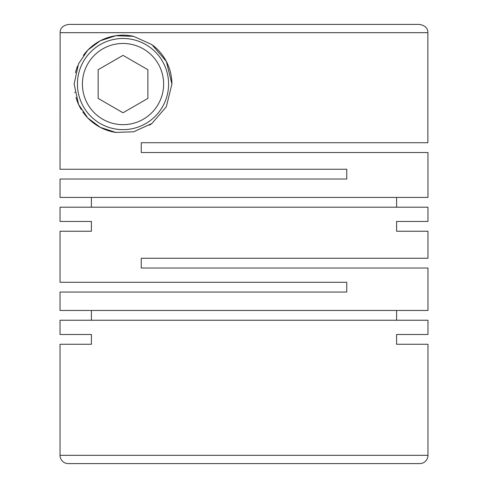 <?xml version="1.0" encoding="UTF-8"?>
<svg xmlns="http://www.w3.org/2000/svg" width="488" height="488" viewBox="0 0 488 488"><rect width="100%" height="100%" fill="white"/><g stroke="black" fill="none" stroke-linecap="round" stroke-linejoin="round"><path stroke-width="0.73" d="M427.964 334.493L396.591 334.493L427.964 334.493L427.964 320.238L60.036 320.238L60.036 334.493L91.408 334.493L91.408 344.272L60.036 344.272L60.036 455.316A8.284 8.284 0 0 0 68.32 463.6L419.68 463.6A8.284 8.284 0 0 0 427.964 455.316L427.964 344.272L396.591 344.272L427.964 344.272M141.245 152.512L427.964 152.512L427.964 197.426L60.036 197.426L60.036 179.029L346.755 179.029L346.755 169.251L60.036 169.251L60.14 32.684L427.86 32.684L427.86 142.734L141.245 142.734L141.245 152.512L141.245 142.734L161.363 142.734M396.591 197.426L396.591 207.205M60.036 221.46L91.408 221.46L60.036 221.46L60.036 207.205L427.964 207.205L427.964 221.46L396.591 221.46L427.964 221.46M91.408 197.426L91.408 207.205M171.904 84.064L166.371 61.47L151.902 44.622L133.559 36.325L115.711 35.722L100.302 40.766L87.852 50.093L78.55 63.733L74.121 84.064L78.568 104.432L87.809 117.998L100.345 127.386L115.778 132.419L133.62 131.791L151.914 123.501L166.347 106.713L171.904 84.064A48.892 48.892 0 0 0 152.982 45.433M60.036 231.239L91.408 231.239L60.036 231.239L60.036 282.284L346.755 282.284L346.755 292.062L60.036 292.062L60.036 310.459L427.964 310.459L427.964 268.034L141.245 268.034L141.245 258.256L427.964 258.256L427.964 231.239L396.591 231.239L427.964 231.239M396.591 310.459L396.591 320.238M91.408 310.459L91.408 320.238M91.408 221.46L91.408 231.239M396.591 221.46L396.591 231.239M91.408 334.493L60.036 334.493M396.591 334.493L396.591 344.272M168.592 84.064A45.579 45.579 0 0 0 123.013 38.485A45.579 45.579 0 0 0 77.433 84.064A45.579 45.579 0 0 0 123.013 129.643A45.579 45.579 0 0 0 168.592 84.064M82.405 84.064A40.608 40.608 0 0 0 123.013 124.672A40.608 40.608 0 0 0 163.62 84.064A40.608 40.608 0 0 0 123.013 43.462A40.608 40.608 0 0 0 82.405 84.064M151.914 123.501A48.892 48.892 0 0 1 149.481 125.172M115.778 132.419A48.892 48.892 0 0 1 87.84 118.023M86.962 117.096A48.892 48.892 0 0 1 82.856 111.959M81.295 109.562A48.892 48.892 0 0 1 75.969 97.374M74.89 92.689A48.892 48.892 0 0 1 74.78 92.073M75.433 72.81A48.892 48.892 0 0 1 77.555 66.063M83.387 55.431A48.892 48.892 0 0 1 133.559 36.325M419.57 24.4L68.43 24.4L419.57 24.4C425.213 25.541 427.976 28.304 427.86 32.684M68.43 24.4C62.787 25.541 60.024 28.304 60.14 32.684M147.876 98.417L147.876 69.711L123.013 55.358L98.155 69.711L98.155 98.417L123.013 112.771L147.876 98.417M161.131 463.6L237.784 463.6M60.036 344.272L91.408 344.272M60.036 455.316L427.964 455.316"/></g></svg>
